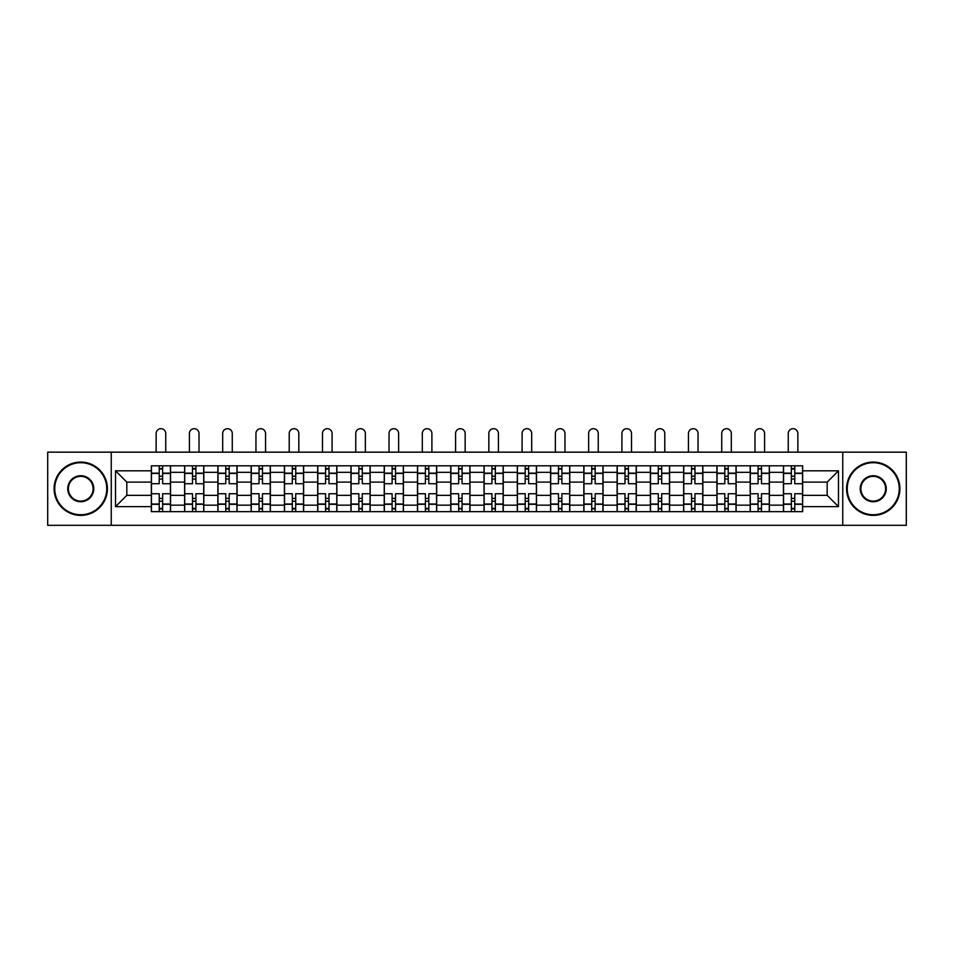 <?xml version="1.0" encoding="UTF-8"?>
<svg xmlns="http://www.w3.org/2000/svg" width="954" height="954" viewBox="0 0 954 954"><rect width="100%" height="100%" fill="white"/><g stroke="black" fill="none" stroke-linecap="round" stroke-linejoin="round"><path stroke-width="1.43" d="M842.752 525.308L906.3 525.308L906.3 452.16L47.7 452.16L47.7 525.308L842.752 525.308L842.752 452.16M184.611 511.654L184.611 472.313L170.539 472.313L170.539 511.654M170.539 472.313L170.539 465.802M184.611 472.313L184.611 465.802M203.81 465.802L203.81 511.654M217.882 511.654L217.882 465.802M237.081 465.802L237.081 511.654M251.152 511.654L251.152 465.802M270.352 465.802L270.352 511.654M284.423 511.654L284.423 465.802M303.622 465.802L303.622 511.654M317.694 511.654L317.694 465.802M336.881 465.802L336.881 511.654M350.965 511.654L350.965 465.802M370.152 465.802L370.152 511.654M384.235 511.654L384.235 465.802M403.423 465.802L403.423 511.654M417.494 511.654L417.494 465.802M436.693 465.802L436.693 511.654M450.765 511.654L450.765 465.802M469.964 465.802L469.964 511.654M484.036 511.654L484.036 465.802M503.235 465.802L503.235 511.654M517.306 511.654L517.306 465.802M536.506 465.802L536.506 511.654M550.577 511.654L550.577 465.802M569.765 465.802L569.765 511.654M583.848 511.654L583.848 465.802M603.035 465.802L603.035 511.654M617.119 511.654L617.119 465.802M636.306 465.802L636.306 511.654M650.378 511.654L650.378 465.802M669.577 465.802L669.577 511.654M683.648 511.654L683.648 465.802M702.848 465.802L702.848 511.654M716.919 511.654L716.919 465.802M736.118 465.802L736.118 511.654M750.19 511.654L750.19 465.802M769.389 465.802L769.389 511.654M783.461 511.654L783.461 465.802M783.461 495.341L769.389 495.341M750.19 495.341L736.118 495.341M716.919 495.341L702.848 495.341M683.648 495.341L669.577 495.341M650.378 495.341L636.306 495.341M617.119 495.341L603.035 495.341M583.848 495.341L569.765 495.341M550.577 495.341L536.506 495.341M517.306 495.341L503.235 495.341M484.036 495.341L469.964 495.341M450.765 495.341L436.693 495.341M417.494 495.341L403.423 495.341M384.235 495.341L370.152 495.341M350.965 495.341L336.881 495.341M317.694 495.341L303.622 495.341M284.423 495.341L270.352 495.341M251.152 495.341L237.081 495.341M217.882 495.341L203.81 495.341M184.611 495.341L170.539 495.341M783.461 482.116L769.389 482.116M750.19 482.116L736.118 482.116M716.919 482.116L702.848 482.116M683.648 482.116L669.577 482.116M650.378 482.116L636.306 482.116M617.119 482.116L603.035 482.116M583.848 482.116L569.765 482.116M550.577 482.116L536.506 482.116M517.306 482.116L503.235 482.116M484.036 482.116L469.964 482.116M450.765 482.116L436.693 482.116M417.494 482.116L403.423 482.116M384.235 482.116L370.152 482.116M350.965 482.116L336.881 482.116M317.694 482.116L303.622 482.116M284.423 482.116L270.352 482.116M251.152 482.116L237.081 482.116M217.882 482.116L203.81 482.116M184.611 482.116L170.539 482.116M126.822 495.341L151.352 495.341L151.352 482.116L126.822 482.116L126.822 495.341L115.517 506.646L115.517 470.811L151.352 470.811L151.352 482.116M802.648 482.116L802.648 495.341L827.178 495.341L827.178 482.116L802.648 482.116L802.648 465.802L151.352 465.802L151.352 470.811M802.648 470.811L838.483 470.811L838.483 506.646L802.648 506.646L802.648 495.341M151.352 495.341L151.352 511.654L802.648 511.654L802.648 506.646M151.352 506.646L115.517 506.646M111.248 525.308L111.248 452.16M162.645 508.458L159.235 508.458M159.235 468.998L162.645 468.998M195.916 508.458L192.505 508.458M192.505 468.998L195.916 468.998M229.187 508.458L225.776 508.458M225.776 468.998L229.187 468.998M262.457 508.458L259.047 508.458M259.047 468.998L262.457 468.998M295.728 508.458L292.318 508.458M292.318 468.998L295.728 468.998M328.999 508.458L325.588 508.458M325.588 468.998L328.999 468.998M362.27 508.458L358.847 508.458M358.847 468.998L362.27 468.998M395.528 508.458L392.118 508.458M392.118 468.998L395.528 468.998M428.799 508.458L425.389 508.458M425.389 468.998L428.799 468.998M462.07 508.458L458.659 508.458M458.659 468.998L462.07 468.998M495.341 508.458L491.93 508.458M491.93 468.998L495.341 468.998M528.611 508.458L525.201 508.458M525.201 468.998L528.611 468.998M561.882 508.458L558.472 508.458M558.472 468.998L561.882 468.998M595.153 508.458L591.73 508.458M591.73 468.998L595.153 468.998M628.412 508.458L625.001 508.458M625.001 468.998L628.412 468.998M661.682 508.458L658.272 508.458M658.272 468.998L661.682 468.998M694.953 508.458L691.543 508.458M691.543 468.998L694.953 468.998M728.224 508.458L724.813 508.458M724.813 468.998L728.224 468.998M761.495 508.458L758.084 508.458M758.084 468.998L761.495 468.998M794.765 508.458L791.355 508.458M791.355 468.998L794.765 468.998M115.517 470.811L126.822 482.116M827.178 495.341L838.483 506.646M827.178 482.116L838.483 470.811M170.432 511.654L170.432 483.714L162.645 483.714L162.645 465.802M159.235 465.802L159.235 483.714L151.447 483.714L151.447 465.802M165.746 452.16L165.746 433.498A4.794 4.794 0 0 0 160.94 428.692A4.794 4.794 0 0 0 156.146 433.498L156.146 452.16M170.432 483.714L170.432 465.802M151.447 511.654L151.447 493.743L159.235 493.743L159.235 511.654M162.645 511.654L162.645 493.743L170.432 493.743M159.235 479.027L162.645 479.027M151.447 493.743L151.447 483.714M162.645 498.429L159.235 498.429M162.645 508.887L159.235 508.887M159.235 501.208L162.645 501.208M162.645 476.249L159.235 476.249M159.235 468.581L162.645 468.581M203.703 511.654L203.703 483.714L195.916 483.714L195.916 465.802M192.505 465.802L192.505 483.714L184.718 483.714L184.718 465.802M199.016 452.16L199.016 433.498A4.794 4.794 0 0 0 194.211 428.692A4.794 4.794 0 0 0 189.417 433.498L189.417 452.16M203.703 483.714L203.703 465.802M184.718 511.654L184.718 493.743L192.505 493.743L192.505 511.654M195.916 511.654L195.916 493.743L203.703 493.743M192.505 479.027L195.916 479.027M184.718 493.743L184.718 483.714M195.916 498.429L192.505 498.429M195.916 508.887L192.505 508.887M192.505 501.208L195.916 501.208M195.916 476.249L192.505 476.249M192.505 468.581L195.916 468.581M236.974 511.654L236.974 483.714L229.187 483.714L229.187 465.802M225.776 465.802L225.776 483.714L217.989 483.714L217.989 465.802M232.275 452.16L232.275 433.498A4.794 4.794 0 0 0 227.481 428.692A4.794 4.794 0 0 0 222.687 433.498L222.687 452.16M236.974 483.714L236.974 465.802M217.989 511.654L217.989 493.743L225.776 493.743L225.776 511.654M229.187 511.654L229.187 493.743L236.974 493.743M225.776 479.027L229.187 479.027M217.989 493.743L217.989 483.714M229.187 498.429L225.776 498.429M229.187 508.887L225.776 508.887M225.776 501.208L229.187 501.208M229.187 476.249L225.776 476.249M225.776 468.581L229.187 468.581M270.244 511.654L270.244 483.714L262.457 483.714L262.457 465.802M259.047 465.802L259.047 483.714L251.26 483.714L251.26 465.802M265.546 452.16L265.546 433.498A4.794 4.794 0 0 0 260.752 428.692A4.794 4.794 0 0 0 255.946 433.498L255.946 452.16M270.244 483.714L270.244 465.802M251.26 511.654L251.26 493.743L259.047 493.743L259.047 511.654M262.457 511.654L262.457 493.743L270.244 493.743M259.047 479.027L262.457 479.027M251.26 493.743L251.26 483.714M262.457 498.429L259.047 498.429M262.457 508.887L259.047 508.887M259.047 501.208L262.457 501.208M262.457 476.249L259.047 476.249M259.047 468.581L262.457 468.581M303.515 511.654L303.515 483.714L295.728 483.714L295.728 465.802M292.318 465.802L292.318 483.714L284.53 483.714L284.53 465.802M298.817 452.16L298.817 433.498A4.794 4.794 0 0 0 294.023 428.692A4.794 4.794 0 0 0 289.217 433.498L289.217 452.16M303.515 483.714L303.515 465.802M284.53 511.654L284.53 493.743L292.318 493.743L292.318 511.654M295.728 511.654L295.728 493.743L303.515 493.743M292.318 479.027L295.728 479.027M284.53 493.743L284.53 483.714M295.728 498.429L292.318 498.429M295.728 508.887L292.318 508.887M292.318 501.208L295.728 501.208M295.728 476.249L292.318 476.249M292.318 468.581L295.728 468.581M336.774 511.654L336.774 483.714L328.999 483.714L328.999 465.802M325.588 465.802L325.588 483.714L317.801 483.714L317.801 465.802M332.087 452.16L332.087 433.498A4.794 4.794 0 0 0 327.294 428.692A4.794 4.794 0 0 0 322.488 433.498L322.488 452.16M336.774 483.714L336.774 465.802M317.801 511.654L317.801 493.743L325.588 493.743L325.588 511.654M328.999 511.654L328.999 493.743L336.774 493.743M325.588 479.027L328.999 479.027M317.801 493.743L317.801 483.714M328.999 498.429L325.588 498.429M328.999 508.887L325.588 508.887M325.588 501.208L328.999 501.208M328.999 476.249L325.588 476.249M325.588 468.581L328.999 468.581M80.756 514.743A26.02 26.02 0 0 0 106.776 488.734A26.02 26.02 0 0 0 80.756 462.714A26.02 26.02 0 0 0 54.736 488.734A26.02 26.02 0 0 0 80.756 514.743M80.756 462.07A26.652 26.652 0 0 1 107.408 488.734A26.652 26.652 0 0 1 80.756 515.387A26.652 26.652 0 0 1 54.104 488.734A26.652 26.652 0 0 1 80.756 462.07M80.756 501.744A13.01 13.01 0 0 1 67.746 488.734A13.01 13.01 0 0 1 80.756 475.724A13.01 13.01 0 0 1 93.766 488.734A13.01 13.01 0 0 1 80.756 501.744M80.756 476.356A12.366 12.366 0 0 0 68.39 488.734A12.366 12.366 0 0 0 80.756 501.1A12.366 12.366 0 0 0 93.122 488.734A12.366 12.366 0 0 0 80.756 476.356M873.244 514.743A26.02 26.02 0 0 0 899.264 488.734A26.02 26.02 0 0 0 873.244 462.714A26.02 26.02 0 0 0 847.224 488.734A26.02 26.02 0 0 0 873.244 514.743M873.244 462.07A26.652 26.652 0 0 1 899.896 488.734A26.652 26.652 0 0 1 873.244 515.387A26.652 26.652 0 0 1 846.592 488.734A26.652 26.652 0 0 1 873.244 462.07M873.244 501.744A13.01 13.01 0 0 1 860.234 488.734A13.01 13.01 0 0 1 873.244 475.724A13.01 13.01 0 0 1 886.254 488.734A13.01 13.01 0 0 1 873.244 501.744M873.244 476.356A12.366 12.366 0 0 0 860.878 488.734A12.366 12.366 0 0 0 873.244 501.1A12.366 12.366 0 0 0 885.61 488.734A12.366 12.366 0 0 0 873.244 476.356M370.045 511.654L370.045 483.714L362.27 483.714L362.27 465.802M358.847 465.802L358.847 483.714L351.072 483.714L351.072 465.802M365.358 452.16L365.358 433.498A4.794 4.794 0 0 0 360.552 428.692A4.794 4.794 0 0 0 355.759 433.498L355.759 452.16M370.045 483.714L370.045 465.802M351.072 511.654L351.072 493.743L358.847 493.743L358.847 511.654M362.27 511.654L362.27 493.743L370.045 493.743M358.847 479.027L362.27 479.027M351.072 493.743L351.072 483.714M362.27 498.429L358.847 498.429M362.27 508.887L358.847 508.887M358.847 501.208L362.27 501.208M362.27 476.249L358.847 476.249M358.847 468.581L362.27 468.581M403.315 511.654L403.315 483.714L395.528 483.714L395.528 465.802M392.118 465.802L392.118 483.714L384.343 483.714L384.343 465.802M398.629 452.16L398.629 433.498A4.794 4.794 0 0 0 393.823 428.692A4.794 4.794 0 0 0 389.029 433.498L389.029 452.16M403.315 483.714L403.315 465.802M384.343 511.654L384.343 493.743L392.118 493.743L392.118 511.654M395.528 511.654L395.528 493.743L403.315 493.743M392.118 479.027L395.528 479.027M384.343 493.743L384.343 483.714M395.528 498.429L392.118 498.429M395.528 508.887L392.118 508.887M392.118 501.208L395.528 501.208M395.528 476.249L392.118 476.249M392.118 468.581L395.528 468.581M436.586 511.654L436.586 483.714L428.799 483.714L428.799 465.802M425.389 465.802L425.389 483.714L417.602 483.714L417.602 465.802M431.9 452.16L431.9 433.498A4.794 4.794 0 0 0 427.094 428.692A4.794 4.794 0 0 0 422.3 433.498L422.3 452.16M436.586 483.714L436.586 465.802M417.602 511.654L417.602 493.743L425.389 493.743L425.389 511.654M428.799 511.654L428.799 493.743L436.586 493.743M425.389 479.027L428.799 479.027M417.602 493.743L417.602 483.714M428.799 498.429L425.389 498.429M428.799 508.887L425.389 508.887M425.389 501.208L428.799 501.208M428.799 476.249L425.389 476.249M425.389 468.581L428.799 468.581M469.857 511.654L469.857 483.714L462.07 483.714L462.07 465.802M458.659 465.802L458.659 483.714L450.872 483.714L450.872 465.802M465.158 452.16L465.158 433.498A4.794 4.794 0 0 0 460.365 428.692A4.794 4.794 0 0 0 455.571 433.498L455.571 452.16M469.857 483.714L469.857 465.802M450.872 511.654L450.872 493.743L458.659 493.743L458.659 511.654M462.07 511.654L462.07 493.743L469.857 493.743M458.659 479.027L462.07 479.027M450.872 493.743L450.872 483.714M462.07 498.429L458.659 498.429M462.07 508.887L458.659 508.887M458.659 501.208L462.07 501.208M462.07 476.249L458.659 476.249M458.659 468.581L462.07 468.581M503.128 511.654L503.128 483.714L495.341 483.714L495.341 465.802M491.93 465.802L491.93 483.714L484.143 483.714L484.143 465.802M498.429 452.16L498.429 433.498A4.794 4.794 0 0 0 493.635 428.692A4.794 4.794 0 0 0 488.842 433.498L488.842 452.16M503.128 483.714L503.128 465.802M484.143 511.654L484.143 493.743L491.93 493.743L491.93 511.654M495.341 511.654L495.341 493.743L503.128 493.743M491.93 479.027L495.341 479.027M484.143 493.743L484.143 483.714M495.341 498.429L491.93 498.429M495.341 508.887L491.93 508.887M491.93 501.208L495.341 501.208M495.341 476.249L491.93 476.249M491.93 468.581L495.341 468.581M536.398 511.654L536.398 483.714L528.611 483.714L528.611 465.802M525.201 465.802L525.201 483.714L517.414 483.714L517.414 465.802M531.7 452.16L531.7 433.498A4.794 4.794 0 0 0 526.906 428.692A4.794 4.794 0 0 0 522.1 433.498L522.1 452.16M536.398 483.714L536.398 465.802M517.414 511.654L517.414 493.743L525.201 493.743L525.201 511.654M528.611 511.654L528.611 493.743L536.398 493.743M525.201 479.027L528.611 479.027M517.414 493.743L517.414 483.714M528.611 498.429L525.201 498.429M528.611 508.887L525.201 508.887M525.201 501.208L528.611 501.208M528.611 476.249L525.201 476.249M525.201 468.581L528.611 468.581M569.657 511.654L569.657 483.714L561.882 483.714L561.882 465.802M558.472 465.802L558.472 483.714L550.685 483.714L550.685 465.802M564.971 452.16L564.971 433.498A4.794 4.794 0 0 0 560.177 428.692A4.794 4.794 0 0 0 555.371 433.498L555.371 452.16M569.657 483.714L569.657 465.802M550.685 511.654L550.685 493.743L558.472 493.743L558.472 511.654M561.882 511.654L561.882 493.743L569.657 493.743M558.472 479.027L561.882 479.027M550.685 493.743L550.685 483.714M561.882 498.429L558.472 498.429M561.882 508.887L558.472 508.887M558.472 501.208L561.882 501.208M561.882 476.249L558.472 476.249M558.472 468.581L561.882 468.581M602.928 511.654L602.928 483.714L595.153 483.714L595.153 465.802M591.73 465.802L591.73 483.714L583.955 483.714L583.955 465.802M598.241 452.16L598.241 433.498A4.794 4.794 0 0 0 593.448 428.692A4.794 4.794 0 0 0 588.642 433.498L588.642 452.16M602.928 483.714L602.928 465.802M583.955 511.654L583.955 493.743L591.73 493.743L591.73 511.654M595.153 511.654L595.153 493.743L602.928 493.743M591.73 479.027L595.153 479.027M583.955 493.743L583.955 483.714M595.153 498.429L591.73 498.429M595.153 508.887L591.73 508.887M591.73 501.208L595.153 501.208M595.153 476.249L591.73 476.249M591.73 468.581L595.153 468.581M636.199 511.654L636.199 483.714L628.412 483.714L628.412 465.802M625.001 465.802L625.001 483.714L617.226 483.714L617.226 465.802M631.512 452.16L631.512 433.498A4.794 4.794 0 0 0 626.706 428.692A4.794 4.794 0 0 0 621.913 433.498L621.913 452.16M636.199 483.714L636.199 465.802M617.226 511.654L617.226 493.743L625.001 493.743L625.001 511.654M628.412 511.654L628.412 493.743L636.199 493.743M625.001 479.027L628.412 479.027M617.226 493.743L617.226 483.714M628.412 498.429L625.001 498.429M628.412 508.887L625.001 508.887M625.001 501.208L628.412 501.208M628.412 476.249L625.001 476.249M625.001 468.581L628.412 468.581M669.469 511.654L669.469 483.714L661.682 483.714L661.682 465.802M658.272 465.802L658.272 483.714L650.485 483.714L650.485 465.802M664.783 452.16L664.783 433.498A4.794 4.794 0 0 0 659.977 428.692A4.794 4.794 0 0 0 655.183 433.498L655.183 452.16M669.469 483.714L669.469 465.802M650.485 511.654L650.485 493.743L658.272 493.743L658.272 511.654M661.682 511.654L661.682 493.743L669.469 493.743M658.272 479.027L661.682 479.027M650.485 493.743L650.485 483.714M661.682 498.429L658.272 498.429M661.682 508.887L658.272 508.887M658.272 501.208L661.682 501.208M661.682 476.249L658.272 476.249M658.272 468.581L661.682 468.581M702.74 511.654L702.74 483.714L694.953 483.714L694.953 465.802M691.543 465.802L691.543 483.714L683.756 483.714L683.756 465.802M698.054 452.16L698.054 433.498A4.794 4.794 0 0 0 693.248 428.692A4.794 4.794 0 0 0 688.454 433.498L688.454 452.16M702.74 483.714L702.74 465.802M683.756 511.654L683.756 493.743L691.543 493.743L691.543 511.654M694.953 511.654L694.953 493.743L702.74 493.743M691.543 479.027L694.953 479.027M683.756 493.743L683.756 483.714M694.953 498.429L691.543 498.429M694.953 508.887L691.543 508.887M691.543 501.208L694.953 501.208M694.953 476.249L691.543 476.249M691.543 468.581L694.953 468.581M736.011 511.654L736.011 483.714L728.224 483.714L728.224 465.802M724.813 465.802L724.813 483.714L717.026 483.714L717.026 465.802M731.313 452.16L731.313 433.498A4.794 4.794 0 0 0 726.519 428.692A4.794 4.794 0 0 0 721.725 433.498L721.725 452.16M736.011 483.714L736.011 465.802M717.026 511.654L717.026 493.743L724.813 493.743L724.813 511.654M728.224 511.654L728.224 493.743L736.011 493.743M724.813 479.027L728.224 479.027M717.026 493.743L717.026 483.714M728.224 498.429L724.813 498.429M728.224 508.887L724.813 508.887M724.813 501.208L728.224 501.208M728.224 476.249L724.813 476.249M724.813 468.581L728.224 468.581M769.282 511.654L769.282 483.714L761.495 483.714L761.495 465.802M758.084 465.802L758.084 483.714L750.297 483.714L750.297 465.802M764.583 452.16L764.583 433.498A4.794 4.794 0 0 0 759.789 428.692A4.794 4.794 0 0 0 754.984 433.498L754.984 452.16M769.282 483.714L769.282 465.802M750.297 511.654L750.297 493.743L758.084 493.743L758.084 511.654M761.495 511.654L761.495 493.743L769.282 493.743M758.084 479.027L761.495 479.027M750.297 493.743L750.297 483.714M761.495 498.429L758.084 498.429M761.495 508.887L758.084 508.887M758.084 501.208L761.495 501.208M761.495 476.249L758.084 476.249M758.084 468.581L761.495 468.581M802.552 511.654L802.552 483.714L794.765 483.714L794.765 465.802M791.355 465.802L791.355 483.714L783.568 483.714L783.568 465.802M797.854 452.16L797.854 433.498A4.794 4.794 0 0 0 793.06 428.692A4.794 4.794 0 0 0 788.254 433.498L788.254 452.16M802.552 483.714L802.552 465.802M783.568 511.654L783.568 493.743L791.355 493.743L791.355 511.654M794.765 511.654L794.765 493.743L802.552 493.743M791.355 479.027L794.765 479.027M783.568 493.743L783.568 483.714M794.765 498.429L791.355 498.429M794.765 508.887L791.355 508.887M791.355 501.208L794.765 501.208M794.765 476.249L791.355 476.249M791.355 468.581L794.765 468.581M750.19 472.313L736.118 472.313M716.919 472.313L702.848 472.313M683.648 472.313L669.577 472.313M650.378 472.313L636.306 472.313M617.119 472.313L603.035 472.313M583.848 472.313L569.765 472.313M550.577 472.313L536.506 472.313M517.306 472.313L503.235 472.313M484.036 472.313L469.964 472.313M450.765 472.313L436.693 472.313M417.494 472.313L403.423 472.313M384.235 472.313L370.152 472.313M350.965 472.313L336.881 472.313M317.694 472.313L303.622 472.313M284.423 472.313L270.352 472.313M251.152 472.313L237.081 472.313M217.882 472.313L203.81 472.313M783.461 472.313L769.389 472.313M750.19 505.155L736.118 505.155M716.919 505.155L702.848 505.155M683.648 505.155L669.577 505.155M650.378 505.155L636.306 505.155M617.119 505.155L603.035 505.155M583.848 505.155L569.765 505.155M550.577 505.155L536.506 505.155M517.306 505.155L503.235 505.155M484.036 505.155L469.964 505.155M450.765 505.155L436.693 505.155M417.494 505.155L403.423 505.155M384.235 505.155L370.152 505.155M350.965 505.155L336.881 505.155M317.694 505.155L303.622 505.155M284.423 505.155L270.352 505.155M251.152 505.155L237.081 505.155M217.882 505.155L203.81 505.155M184.611 505.155L170.539 505.155M783.461 505.155L769.389 505.155M170.432 473.16L162.645 473.16M159.235 473.16L151.447 473.16M159.235 473.446L151.447 473.446M159.235 504.01L151.447 504.01M159.235 504.296L151.447 504.296M170.432 504.296L162.645 504.296M170.432 473.446L162.645 473.446M170.432 504.01L162.645 504.01M203.703 473.16L195.916 473.16M192.505 473.16L184.718 473.16M192.505 473.446L184.718 473.446M192.505 504.01L184.718 504.01M192.505 504.296L184.718 504.296M203.703 504.296L195.916 504.296M203.703 473.446L195.916 473.446M203.703 504.01L195.916 504.01M236.974 473.16L229.187 473.16M225.776 473.16L217.989 473.16M225.776 473.446L217.989 473.446M225.776 504.01L217.989 504.01M225.776 504.296L217.989 504.296M236.974 504.296L229.187 504.296M236.974 473.446L229.187 473.446M236.974 504.01L229.187 504.01M270.244 473.16L262.457 473.16M259.047 473.16L251.26 473.16M259.047 473.446L251.26 473.446M259.047 504.01L251.26 504.01M259.047 504.296L251.26 504.296M270.244 504.296L262.457 504.296M270.244 473.446L262.457 473.446M270.244 504.01L262.457 504.01M303.515 473.16L295.728 473.16M292.318 473.16L284.53 473.16M292.318 473.446L284.53 473.446M292.318 504.01L284.53 504.01M292.318 504.296L284.53 504.296M303.515 504.296L295.728 504.296M303.515 473.446L295.728 473.446M303.515 504.01L295.728 504.01M336.774 473.16L328.999 473.16M325.588 473.16L317.801 473.16M325.588 473.446L317.801 473.446M325.588 504.01L317.801 504.01M325.588 504.296L317.801 504.296M336.774 504.296L328.999 504.296M336.774 473.446L328.999 473.446M336.774 504.01L328.999 504.01M370.045 473.16L362.27 473.16M358.847 473.16L351.072 473.16M358.847 473.446L351.072 473.446M358.847 504.01L351.072 504.01M358.847 504.296L351.072 504.296M370.045 504.296L362.27 504.296M370.045 473.446L362.27 473.446M370.045 504.01L362.27 504.01M403.315 473.16L395.528 473.16M392.118 473.16L384.343 473.16M392.118 473.446L384.343 473.446M392.118 504.01L384.343 504.01M392.118 504.296L384.343 504.296M403.315 504.296L395.528 504.296M403.315 473.446L395.528 473.446M403.315 504.01L395.528 504.01M436.586 473.16L428.799 473.16M425.389 473.16L417.602 473.16M425.389 473.446L417.602 473.446M425.389 504.01L417.602 504.01M425.389 504.296L417.602 504.296M436.586 504.296L428.799 504.296M436.586 473.446L428.799 473.446M436.586 504.01L428.799 504.01M469.857 473.16L462.07 473.16M458.659 473.16L450.872 473.16M458.659 473.446L450.872 473.446M458.659 504.01L450.872 504.01M458.659 504.296L450.872 504.296M469.857 504.296L462.07 504.296M469.857 473.446L462.07 473.446M469.857 504.01L462.07 504.01M503.128 473.16L495.341 473.16M491.93 473.16L484.143 473.16M491.93 473.446L484.143 473.446M491.93 504.01L484.143 504.01M491.93 504.296L484.143 504.296M503.128 504.296L495.341 504.296M503.128 473.446L495.341 473.446M503.128 504.01L495.341 504.01M536.398 473.16L528.611 473.16M525.201 473.16L517.414 473.16M525.201 473.446L517.414 473.446M525.201 504.01L517.414 504.01M525.201 504.296L517.414 504.296M536.398 504.296L528.611 504.296M536.398 473.446L528.611 473.446M536.398 504.01L528.611 504.01M569.657 473.16L561.882 473.16M558.472 473.16L550.685 473.16M558.472 473.446L550.685 473.446M558.472 504.01L550.685 504.01M558.472 504.296L550.685 504.296M569.657 504.296L561.882 504.296M569.657 473.446L561.882 473.446M569.657 504.01L561.882 504.01M602.928 473.16L595.153 473.16M591.73 473.16L583.955 473.16M591.73 473.446L583.955 473.446M591.73 504.01L583.955 504.01M591.73 504.296L583.955 504.296M602.928 504.296L595.153 504.296M602.928 473.446L595.153 473.446M602.928 504.01L595.153 504.01M636.199 473.16L628.412 473.16M625.001 473.16L617.226 473.16M625.001 473.446L617.226 473.446M625.001 504.01L617.226 504.01M625.001 504.296L617.226 504.296M636.199 504.296L628.412 504.296M636.199 473.446L628.412 473.446M636.199 504.01L628.412 504.01M669.469 473.16L661.682 473.16M658.272 473.16L650.485 473.16M658.272 473.446L650.485 473.446M658.272 504.01L650.485 504.01M658.272 504.296L650.485 504.296M669.469 504.296L661.682 504.296M669.469 473.446L661.682 473.446M669.469 504.01L661.682 504.01M702.74 473.16L694.953 473.16M691.543 473.16L683.756 473.16M691.543 473.446L683.756 473.446M691.543 504.01L683.756 504.01M691.543 504.296L683.756 504.296M702.74 504.296L694.953 504.296M702.74 473.446L694.953 473.446M702.74 504.01L694.953 504.01M736.011 473.16L728.224 473.16M724.813 473.16L717.026 473.16M724.813 473.446L717.026 473.446M724.813 504.01L717.026 504.01M724.813 504.296L717.026 504.296M736.011 504.296L728.224 504.296M736.011 473.446L728.224 473.446M736.011 504.01L728.224 504.01M769.282 473.16L761.495 473.16M758.084 473.16L750.297 473.16M758.084 473.446L750.297 473.446M758.084 504.01L750.297 504.01M758.084 504.296L750.297 504.296M769.282 504.296L761.495 504.296M769.282 473.446L761.495 473.446M769.282 504.01L761.495 504.01M802.552 473.16L794.765 473.16M791.355 473.16L783.568 473.16M791.355 473.446L783.568 473.446M791.355 504.01L783.568 504.01M791.355 504.296L783.568 504.296M802.552 504.296L794.765 504.296M802.552 473.446L794.765 473.446M802.552 504.01L794.765 504.01"/></g></svg>
